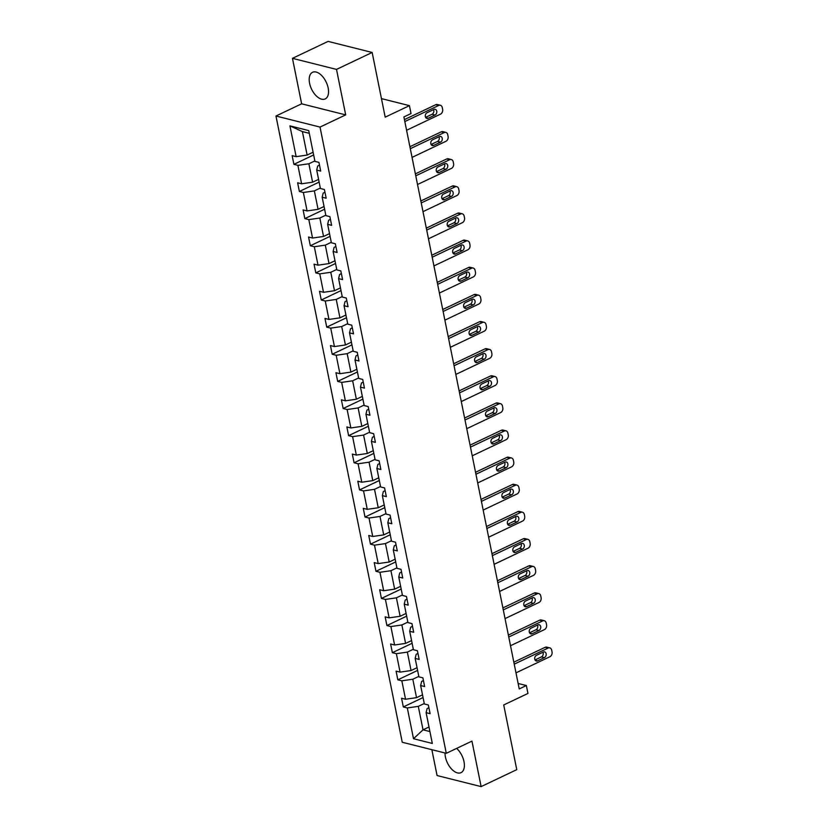 <?xml version="1.0" encoding="UTF-8"?>
<svg xmlns="http://www.w3.org/2000/svg" width="828" height="828" viewBox="0 0 828 828"><rect width="100%" height="100%" fill="white"/><g stroke="black" fill="none" stroke-linecap="round" stroke-linejoin="round"><path stroke-width="1.24" d="M445.029 753.004A14.749 8.114 -115.4 0 0 445.423 756.999A14.749 8.114 -115.4 0 0 461.041 772.648A14.749 8.114 -115.4 0 0 464.001 761.656A14.749 8.114 -115.4 0 0 456.621 748.409M328.157 87.944A14.749 8.114 -115.4 0 0 312.539 72.295A14.749 8.114 -115.4 0 0 309.579 83.276A14.749 8.114 -115.4 0 0 325.197 98.925A14.749 8.114 -115.4 0 0 328.157 87.944M292.46 58.343L301.63 103.81L345.68 114.885L336.51 69.407L292.46 58.343L328.095 41.4L372.155 52.464L385.196 117.162L409.436 105.642L381.46 98.615M336.51 69.407L372.155 52.464M431.864 749.692L437.07 775.536L481.12 786.6L516.765 769.657L503.714 704.97L527.953 693.45L526.36 685.532L518.131 683.473M275.962 116.013L402.242 742.25L446.292 753.314L320.022 127.077L275.962 116.013L301.63 103.81M424.267 703.521L418.295 706.356L423.025 729.83L413.514 738.731L407.304 707.95L403.319 706.946L423.067 697.559M428.997 726.994L423.025 729.83L429.929 731.569M418.295 706.356L407.304 707.95M418.802 676.383L412.82 679.229L416.536 697.662L405.554 699.246L401.559 698.252L403.319 706.946M405.554 699.246L401.828 680.813L397.844 679.819L417.591 670.432M413.327 649.255L407.355 652.102L411.071 670.535L400.079 672.119L396.094 671.115L397.844 679.819M400.079 672.119L396.364 653.685L392.368 652.681L412.127 643.294M407.852 622.128L401.88 624.964L405.596 643.397L394.604 644.991L390.619 643.987L392.368 652.681M394.604 644.991L390.888 626.558L386.904 625.554L406.651 616.167M402.387 595.001L396.405 597.837L400.131 616.27L389.139 617.864L385.155 616.86L386.904 625.554M389.139 617.864L385.424 599.431L381.429 598.427L401.187 589.039M396.912 567.863L390.94 570.709L394.656 589.143L383.664 590.737L379.679 589.733L381.429 598.427M383.664 590.737L379.948 572.293L375.964 571.299L395.712 561.912M391.447 540.736L385.465 543.582L389.191 562.015L378.199 563.599L374.204 562.605L375.964 571.299M378.199 563.599L374.484 545.166L370.489 544.162L390.247 534.774M385.972 513.608L380 516.444L383.716 534.888L372.724 536.472L368.739 535.468L370.489 544.162M372.724 536.472L369.009 518.038L365.024 517.034L384.772 507.647M380.507 486.481L374.525 489.317L378.241 507.75L367.259 509.344L363.264 508.34L365.024 517.034M367.259 509.344L363.544 490.911L359.549 489.907L379.307 480.519M375.032 459.354L369.06 462.19L372.776 480.623L361.784 482.217L357.799 481.213L359.549 489.907M361.784 482.217L358.069 463.784L354.084 462.78L373.832 453.392M369.567 432.216L363.585 435.062L367.301 453.496L356.319 455.079L352.324 454.086L354.084 462.78M356.319 455.079L352.604 436.646L348.609 435.652L368.367 426.265M364.092 405.089L358.12 407.935L361.836 426.368L350.844 427.952L346.86 426.948L348.609 435.652M350.844 427.952L347.129 409.518L343.144 408.514L362.892 399.127M358.627 377.961L352.645 380.797L356.361 399.231L345.379 400.824L341.384 399.82L343.144 408.514M345.379 400.824L341.664 382.391L337.669 381.387L357.427 372M353.152 350.834L347.18 353.67L350.896 372.103L339.904 373.697L335.92 372.693L337.669 381.387M339.904 373.697L336.189 355.264L332.204 354.26L351.952 344.872M347.688 323.696L341.705 326.542L345.421 344.976L334.44 346.57L330.444 345.566L332.204 354.26M334.44 346.57L330.714 328.136L326.729 327.132L346.487 317.745M342.212 296.569L336.24 299.415L339.956 317.849L328.964 319.432L324.98 318.438L326.729 327.132M328.964 319.432L325.249 300.999L321.264 300.005L341.012 290.607M336.748 269.442L330.765 272.288L334.481 290.721L323.5 292.305L319.504 291.301L321.264 300.005M323.5 292.305L319.774 273.871L315.789 272.867L335.547 263.48M331.272 242.314L325.3 245.15L329.016 263.583L318.024 265.177L314.04 264.173L315.789 272.867M318.024 265.177L314.309 246.744L310.324 245.74L330.072 236.353M325.808 215.187L319.825 218.023L323.541 236.456L312.549 238.05L308.565 237.046L310.324 245.74M312.549 238.05L308.834 219.617L304.849 218.613L324.597 209.225M320.332 188.049L314.35 190.895L318.076 209.329L307.084 210.923L303.1 209.919L304.849 218.613M307.084 210.923L303.369 192.479L299.374 191.485L319.132 182.098M314.857 160.922L308.885 163.768L312.601 182.201L301.609 183.785L297.625 182.781L299.374 191.485M301.609 183.785L297.894 165.352L293.909 164.348L313.657 154.96M309.299 133.329L302.396 131.59L307.136 155.074L296.145 156.658L292.16 155.654L293.909 164.348M296.145 156.658L289.935 125.877L308.751 130.607L314.95 161.388L318.946 162.381L320.695 171.085L316.71 170.082L320.426 188.515L324.41 189.519L326.17 198.213L322.175 197.209L325.901 215.642L329.886 216.646L331.635 225.34L327.65 224.336L331.366 242.77L335.35 243.774L337.11 252.468L333.115 251.464L336.841 269.907L340.825 270.901L342.575 279.595L338.59 278.601L342.306 297.035L346.29 298.039L348.05 306.733L344.055 305.729L347.781 324.162L351.765 325.166L353.515 333.86L349.53 332.856L353.245 351.289L357.241 352.293L358.99 360.987L355.005 359.983L358.721 378.417L362.705 379.421L364.455 388.115L360.47 387.121L364.185 405.554L368.181 406.548L369.93 415.252L365.945 414.248L369.661 432.682L373.645 433.686L375.405 442.38L371.41 441.376L375.125 459.809L379.12 460.813L380.87 469.507L376.885 468.503L380.601 486.936L384.585 487.94L386.345 496.634L382.35 495.63L386.065 514.064L390.06 515.068L391.81 523.762L387.825 522.768L391.541 541.201L395.525 542.205L397.285 550.899L393.29 549.895L397.005 568.329L401 569.333L402.75 578.027L398.765 577.023L402.48 595.456L406.465 596.46L408.225 605.154L404.23 604.15L407.945 622.584L411.94 623.587L413.689 632.281L409.705 631.278L413.42 649.721L417.405 650.715L419.165 659.419L415.17 658.415L418.896 676.849L422.88 677.853L424.629 686.547L420.645 685.543L424.36 703.976L428.345 704.98L430.105 713.674L426.109 712.67L432.319 743.451L413.514 738.731M409.436 105.642L411.03 113.55L403.898 116.945L519.228 688.927L526.36 685.532M420.645 685.543L421.628 681.444L423.429 680.585M422.518 694.816L416.536 697.662M412.82 679.229L401.828 680.813M415.17 658.415L416.163 654.306L417.964 653.458M417.043 667.689L411.071 670.535M407.355 652.102L396.364 653.685M409.705 631.278L410.688 627.179L412.489 626.33M411.578 640.561L405.596 643.397M401.88 624.964L390.888 626.558M404.23 604.15L405.223 600.052L407.024 599.193M406.103 613.434L400.131 616.27M396.405 597.837L385.424 599.431M398.765 577.023L399.748 572.924L401.549 572.065M400.638 586.307L394.656 589.143M390.94 570.709L379.948 572.293M393.29 549.895L394.283 545.797L396.084 544.938M395.163 559.169L389.191 562.015M385.465 543.582L374.484 545.166M387.825 522.768L388.808 518.659L390.609 517.81M389.688 532.042L383.716 534.888M380 516.444L369.009 518.038M382.35 495.63L383.343 491.532L385.134 490.673M384.223 504.914L378.241 507.75M374.525 489.317L363.544 490.911M376.885 468.503L377.868 464.404L379.669 463.545M378.748 477.787L372.776 480.623M369.06 462.19L358.069 463.784M371.41 441.376L372.403 437.277L374.194 436.418M373.283 450.649L367.301 453.496M363.585 435.062L352.604 436.646M365.945 414.248L366.928 410.139L368.729 409.291M367.808 423.522L361.836 426.368M358.12 407.935L347.129 409.518M360.47 387.121L361.453 383.012L363.254 382.163M362.343 396.395L356.361 399.231M352.645 380.797L341.664 382.391M355.005 359.983L355.988 355.885L357.789 355.026M356.868 369.267L350.896 372.103M347.18 353.67L336.189 355.264M349.53 332.856L350.513 328.757L352.314 327.898M351.403 342.14L345.421 344.976M341.705 326.542L330.714 328.136M344.055 305.729L345.048 301.63L346.849 300.771M345.928 315.002L339.956 317.849M336.24 299.415L325.249 300.999M338.59 278.601L339.573 274.492L341.374 273.644M340.463 287.875L334.481 290.721M330.765 272.288L319.774 273.871M333.115 251.464L334.108 247.365L335.909 246.506M334.988 260.748L329.016 263.583M325.3 245.15L314.309 246.744M327.65 224.336L328.633 220.238L330.434 219.379M329.523 233.62L323.541 236.456M319.825 218.023L308.834 219.617M322.175 197.209L323.168 193.11L324.969 192.251M324.048 206.482L318.076 209.329M314.35 190.895L303.369 192.479M316.71 170.082L317.693 165.973L319.494 165.124M318.583 179.355L312.601 182.201M308.885 163.768L297.894 165.352M345.68 114.885L320.022 127.077M481.12 786.6L471.95 741.122L446.292 753.314M313.108 152.228L307.136 155.074M426.109 712.67L427.103 708.571L428.904 707.712M302.396 131.59L289.935 125.877M404.83 121.571L438.726 105.456A3.778 2.877 104.1 0 1 440.351 105.27A3.778 2.877 104.1 0 1 442.276 107.578L442.628 109.317A3.778 2.877 104.1 0 1 440.475 114.15L406.589 130.265M440.351 105.27L437.37 104.525A3.778 2.877 -75.9 0 0 435.745 104.711L404.437 119.594M433.903 109.462A3.022 2.298 -75.9 0 1 435.207 109.317A3.022 2.298 -75.9 0 1 436.811 111.977A3.022 2.298 -75.9 0 1 435.031 115.03L428.19 118.28A3.022 2.298 -75.9 0 1 426.886 118.435A3.022 2.298 -75.9 0 1 425.281 115.775A3.022 2.298 -75.9 0 1 427.062 112.712L433.903 109.462M433.51 109.648A3.022 2.298 -75.9 0 1 432.05 114.285L425.602 117.348M410.305 148.698L444.191 132.594A3.778 2.877 104.1 0 1 445.816 132.397A3.778 2.877 104.1 0 1 447.751 134.716L448.093 136.454A3.778 2.877 104.1 0 1 445.95 141.288L412.054 157.392M445.816 132.397L442.845 131.652A3.778 2.877 -75.9 0 0 441.22 131.838L409.901 146.722M439.378 136.589A3.022 2.298 -75.9 0 1 440.672 136.444A3.022 2.298 -75.9 0 1 442.287 139.104A3.022 2.298 -75.9 0 1 440.496 142.157L433.655 145.407A3.022 2.298 -75.9 0 1 432.361 145.562A3.022 2.298 -75.9 0 1 430.746 142.902A3.022 2.298 -75.9 0 1 432.537 139.849L439.378 136.589M438.985 136.786A3.022 2.298 -75.9 0 1 437.526 141.412L431.077 144.476M415.77 175.826L449.666 159.721A3.778 2.877 104.1 0 1 451.291 159.535A3.778 2.877 104.1 0 1 453.216 161.843L453.568 163.582A3.778 2.877 104.1 0 1 451.415 168.415L417.529 184.52M451.291 159.535L448.31 158.779A3.778 2.877 -75.9 0 0 446.685 158.966L415.377 173.849M444.853 163.727A3.022 2.298 -75.9 0 1 446.147 163.571A3.022 2.298 -75.9 0 1 447.762 166.231A3.022 2.298 -75.9 0 1 445.971 169.285L439.13 172.545A3.022 2.298 -75.9 0 1 437.826 172.69A3.022 2.298 -75.9 0 1 436.221 170.03A3.022 2.298 -75.9 0 1 438.002 166.977L444.853 163.727M444.45 163.913A3.022 2.298 -75.9 0 1 442.99 168.539L436.542 171.603M421.245 202.953L455.131 186.849A3.778 2.877 104.1 0 1 456.756 186.662A3.778 2.877 104.1 0 1 458.691 188.97L459.043 190.709A3.778 2.877 104.1 0 1 456.89 195.543L422.994 211.647M456.756 186.662L453.785 185.907A3.778 2.877 -75.9 0 0 452.16 186.103L420.841 200.987M450.318 190.854A3.022 2.298 -75.9 0 1 451.612 190.699A3.022 2.298 -75.9 0 1 453.226 193.359A3.022 2.298 -75.9 0 1 451.436 196.422L444.595 199.672A3.022 2.298 -75.9 0 1 443.301 199.817A3.022 2.298 -75.9 0 1 441.686 197.157A3.022 2.298 -75.9 0 1 443.477 194.104L450.318 190.854M449.925 191.04A3.022 2.298 -75.9 0 1 448.465 195.667L442.017 198.73M426.71 230.091L460.606 213.976A3.778 2.877 104.1 0 1 462.231 213.79A3.778 2.877 104.1 0 1 464.156 216.098L464.508 217.836A3.778 2.877 104.1 0 1 462.355 222.67L428.469 238.785M462.231 213.79L459.25 213.044A3.778 2.877 -75.9 0 0 457.625 213.231L426.316 228.114M455.793 217.981A3.022 2.298 -75.9 0 1 457.087 217.826A3.022 2.298 -75.9 0 1 458.702 220.496A3.022 2.298 -75.9 0 1 456.911 223.55L450.07 226.8A3.022 2.298 -75.9 0 1 448.766 226.955A3.022 2.298 -75.9 0 1 447.161 224.284A3.022 2.298 -75.9 0 1 448.942 221.231L455.793 217.981M455.39 218.168A3.022 2.298 -75.9 0 1 453.93 222.794L447.493 225.868M432.185 257.218L466.071 241.103A3.778 2.877 104.1 0 1 467.696 240.917A3.778 2.877 104.1 0 1 469.631 243.235L469.983 244.974A3.778 2.877 104.1 0 1 467.83 249.808L433.934 265.912M467.696 240.917L464.725 240.172A3.778 2.877 -75.9 0 0 463.1 240.358L431.781 255.241M461.258 245.109A3.022 2.298 -75.9 0 1 462.562 244.964A3.022 2.298 -75.9 0 1 464.166 247.624A3.022 2.298 -75.9 0 1 462.386 250.677L455.535 253.927A3.022 2.298 -75.9 0 1 454.241 254.082A3.022 2.298 -75.9 0 1 452.626 251.422A3.022 2.298 -75.9 0 1 454.417 248.359L461.258 245.109M460.865 245.295A3.022 2.298 -75.9 0 1 459.405 249.932L452.957 252.995M437.65 284.346L471.546 268.241A3.778 2.877 104.1 0 1 473.171 268.044A3.778 2.877 104.1 0 1 475.096 270.363L475.448 272.101A3.778 2.877 104.1 0 1 473.295 276.935L439.409 293.04M473.171 268.044L470.19 267.299A3.778 2.877 -75.9 0 0 468.565 267.485L437.256 282.369M466.733 272.236A3.022 2.298 -75.9 0 1 468.027 272.091A3.022 2.298 -75.9 0 1 469.642 274.751A3.022 2.298 -75.9 0 1 467.851 277.804L461.01 281.054A3.022 2.298 -75.9 0 1 459.716 281.209A3.022 2.298 -75.9 0 1 458.101 278.55A3.022 2.298 -75.9 0 1 459.882 275.496L466.733 272.236M466.33 272.433A3.022 2.298 -75.9 0 1 464.87 277.059L458.433 280.123M443.125 311.473L477.021 295.368A3.778 2.877 104.1 0 1 478.636 295.182A3.778 2.877 104.1 0 1 480.571 297.49L480.923 299.229A3.778 2.877 104.1 0 1 478.77 304.062L444.874 320.167M478.636 295.182L475.665 294.426A3.778 2.877 -75.9 0 0 474.04 294.623L442.721 309.506M472.198 299.374A3.022 2.298 -75.9 0 1 473.502 299.219A3.022 2.298 -75.9 0 1 475.106 301.878A3.022 2.298 -75.9 0 1 473.326 304.932L466.474 308.192A3.022 2.298 -75.9 0 1 465.181 308.337A3.022 2.298 -75.9 0 1 463.566 305.677A3.022 2.298 -75.9 0 1 465.357 302.624L472.198 299.374M471.805 299.56A3.022 2.298 -75.9 0 1 470.345 304.186L463.897 307.25M448.59 338.6L482.486 322.496A3.778 2.877 104.1 0 1 484.111 322.309A3.778 2.877 104.1 0 1 486.036 324.617L486.388 326.356A3.778 2.877 104.1 0 1 484.235 331.19L450.349 347.305M484.111 322.309L481.13 321.564A3.778 2.877 -75.9 0 0 479.515 321.75L448.196 336.634M477.673 326.501A3.022 2.298 -75.9 0 1 478.967 326.346A3.022 2.298 -75.9 0 1 480.582 329.006A3.022 2.298 -75.9 0 1 478.791 332.069L471.95 335.319A3.022 2.298 -75.9 0 1 470.656 335.464A3.022 2.298 -75.9 0 1 469.041 332.804A3.022 2.298 -75.9 0 1 470.832 329.751L477.673 326.501M477.27 326.687A3.022 2.298 -75.9 0 1 475.821 331.314L469.372 334.377M454.065 365.738L487.961 349.623A3.778 2.877 104.1 0 1 489.576 349.437A3.778 2.877 104.1 0 1 491.511 351.745L491.863 353.484A3.778 2.877 104.1 0 1 489.71 358.317L455.814 374.432M489.576 349.437L486.605 348.691A3.778 2.877 -75.9 0 0 484.98 348.878L453.661 363.761M483.138 353.628A3.022 2.298 -75.9 0 1 484.442 353.484A3.022 2.298 -75.9 0 1 486.046 356.144A3.022 2.298 -75.9 0 1 484.266 359.197L477.414 362.447A3.022 2.298 -75.9 0 1 476.121 362.602A3.022 2.298 -75.9 0 1 474.516 359.942A3.022 2.298 -75.9 0 1 476.297 356.878L483.138 353.628M482.745 353.815A3.022 2.298 -75.9 0 1 481.285 358.452L474.837 361.515M459.53 392.865L493.426 376.75A3.778 2.877 104.1 0 1 495.051 376.564A3.778 2.877 104.1 0 1 496.976 378.882L497.328 380.621A3.778 2.877 104.1 0 1 495.185 385.455L461.289 401.559M495.051 376.564L492.07 375.819A3.778 2.877 -75.9 0 0 490.455 376.005L459.136 390.888M488.613 380.756A3.022 2.298 -75.9 0 1 489.907 380.611A3.022 2.298 -75.9 0 1 491.521 383.271A3.022 2.298 -75.9 0 1 489.731 386.324L482.89 389.574A3.022 2.298 -75.9 0 1 481.596 389.729A3.022 2.298 -75.9 0 1 479.981 387.069A3.022 2.298 -75.9 0 1 481.772 384.016L488.613 380.756M488.209 380.952A3.022 2.298 -75.9 0 1 486.76 385.579L480.312 388.642M465.005 419.993L498.901 403.888A3.778 2.877 104.1 0 1 500.516 403.691A3.778 2.877 104.1 0 1 502.451 406.01L502.803 407.749A3.778 2.877 104.1 0 1 500.65 412.582L466.754 428.687M500.516 403.691L497.545 402.946A3.778 2.877 -75.9 0 0 495.92 403.132L464.601 418.016M494.078 407.894A3.022 2.298 -75.9 0 1 495.382 407.738A3.022 2.298 -75.9 0 1 496.986 410.398A3.022 2.298 -75.9 0 1 495.206 413.451L488.365 416.701A3.022 2.298 -75.9 0 1 487.061 416.857A3.022 2.298 -75.9 0 1 485.456 414.197A3.022 2.298 -75.9 0 1 487.237 411.143L494.078 407.894M493.685 408.08A3.022 2.298 -75.9 0 1 492.225 412.706L485.777 415.77M470.47 447.12L504.366 431.015A3.778 2.877 104.1 0 1 505.991 430.829A3.778 2.877 104.1 0 1 507.916 433.137L508.268 434.876A3.778 2.877 104.1 0 1 506.125 439.709L472.229 455.814M505.991 430.829L503.01 430.074A3.778 2.877 -75.9 0 0 501.395 430.27L470.076 445.154M499.553 435.021A3.022 2.298 -75.9 0 1 500.847 434.866A3.022 2.298 -75.9 0 1 502.461 437.526A3.022 2.298 -75.9 0 1 500.671 440.579L493.83 443.839A3.022 2.298 -75.9 0 1 492.536 443.984A3.022 2.298 -75.9 0 1 490.921 441.324A3.022 2.298 -75.9 0 1 492.712 438.271L499.553 435.021M499.16 435.207A3.022 2.298 -75.9 0 1 497.7 439.834L491.252 442.897M475.945 474.247L509.841 458.143A3.778 2.877 104.1 0 1 511.456 457.956A3.778 2.877 104.1 0 1 513.391 460.264L513.743 462.003A3.778 2.877 104.1 0 1 511.59 466.837L477.694 482.952M511.456 457.956L508.485 457.211A3.778 2.877 -75.9 0 0 506.86 457.398L475.551 472.281M505.018 462.148A3.022 2.298 -75.9 0 1 506.322 461.993A3.022 2.298 -75.9 0 1 507.926 464.663A3.022 2.298 -75.9 0 1 506.146 467.716L499.305 470.966A3.022 2.298 -75.9 0 1 498.001 471.111A3.022 2.298 -75.9 0 1 496.396 468.451A3.022 2.298 -75.9 0 1 498.177 465.398L505.018 462.148M504.625 462.334A3.022 2.298 -75.9 0 1 503.165 466.961L496.717 470.025M481.42 501.385L515.306 485.27A3.778 2.877 104.1 0 1 516.931 485.084A3.778 2.877 104.1 0 1 518.866 487.392L519.208 489.131A3.778 2.877 104.1 0 1 517.065 493.964L483.169 510.079M516.931 485.084L513.95 484.339A3.778 2.877 -75.9 0 0 512.335 484.525L481.016 499.408M510.493 489.276A3.022 2.298 -75.9 0 1 511.787 489.131A3.022 2.298 -75.9 0 1 513.401 491.791A3.022 2.298 -75.9 0 1 511.611 494.844L504.769 498.094A3.022 2.298 -75.9 0 1 503.476 498.249A3.022 2.298 -75.9 0 1 501.861 495.589A3.022 2.298 -75.9 0 1 503.652 492.525L510.493 489.276M510.1 489.462A3.022 2.298 -75.9 0 1 508.64 494.099L502.192 497.162M486.885 528.512L520.781 512.408A3.778 2.877 104.1 0 1 522.406 512.211A3.778 2.877 104.1 0 1 524.331 514.53L524.683 516.268A3.778 2.877 104.1 0 1 522.53 521.102L488.634 537.206M522.406 512.211L519.425 511.466A3.778 2.877 -75.9 0 0 517.8 511.652L486.491 526.536M515.958 516.403A3.022 2.298 -75.9 0 1 517.262 516.258A3.022 2.298 -75.9 0 1 518.866 518.918A3.022 2.298 -75.9 0 1 517.086 521.971L510.245 525.221A3.022 2.298 -75.9 0 1 508.941 525.376A3.022 2.298 -75.9 0 1 507.336 522.716A3.022 2.298 -75.9 0 1 509.116 519.663L515.958 516.403M515.565 516.6A3.022 2.298 -75.9 0 1 514.105 521.226L507.657 524.29M492.36 555.64L526.246 539.535A3.778 2.877 104.1 0 1 527.871 539.349A3.778 2.877 104.1 0 1 529.806 541.657L530.148 543.396A3.778 2.877 104.1 0 1 528.005 548.229L494.109 564.334M527.871 539.349L524.89 538.593A3.778 2.877 -75.9 0 0 523.275 538.79L491.956 553.663M521.433 543.541A3.022 2.298 -75.9 0 1 522.727 543.385A3.022 2.298 -75.9 0 1 524.341 546.045A3.022 2.298 -75.9 0 1 522.551 549.099L515.709 552.359A3.022 2.298 -75.9 0 1 514.416 552.504A3.022 2.298 -75.9 0 1 512.801 549.844A3.022 2.298 -75.9 0 1 514.592 546.79L521.433 543.541M521.04 543.727A3.022 2.298 -75.9 0 1 519.58 548.353L513.132 551.417M497.825 582.767L531.721 566.662A3.778 2.877 104.1 0 1 533.346 566.476A3.778 2.877 104.1 0 1 535.271 568.784L535.623 570.523A3.778 2.877 104.1 0 1 533.47 575.356L499.584 591.461M533.346 566.476L530.365 565.731A3.778 2.877 -75.9 0 0 528.74 565.917L497.431 580.801M526.898 570.668A3.022 2.298 -75.9 0 1 528.202 570.513A3.022 2.298 -75.9 0 1 529.806 573.173A3.022 2.298 -75.9 0 1 528.026 576.236L521.185 579.486A3.022 2.298 -75.9 0 1 519.88 579.631A3.022 2.298 -75.9 0 1 518.276 576.971A3.022 2.298 -75.9 0 1 520.056 573.918L526.898 570.668M526.504 570.854A3.022 2.298 -75.9 0 1 525.045 575.481L518.597 578.544M503.3 609.905L537.186 593.79A3.778 2.877 104.1 0 1 538.811 593.604A3.778 2.877 104.1 0 1 540.746 595.912L541.098 597.65A3.778 2.877 104.1 0 1 538.945 602.484L505.049 618.599M538.811 593.604L535.84 592.858A3.778 2.877 -75.9 0 0 534.215 593.045L502.896 607.928M532.373 597.795A3.022 2.298 -75.9 0 1 533.667 597.65A3.022 2.298 -75.9 0 1 535.281 600.31A3.022 2.298 -75.9 0 1 533.491 603.364L526.649 606.613A3.022 2.298 -75.9 0 1 525.356 606.769A3.022 2.298 -75.9 0 1 523.741 604.098A3.022 2.298 -75.9 0 1 525.532 601.045L532.373 597.795M531.98 597.982A3.022 2.298 -75.9 0 1 530.52 602.618L524.072 605.682M508.765 637.032L542.661 620.917A3.778 2.877 104.1 0 1 544.286 620.731A3.778 2.877 104.1 0 1 546.211 623.049L546.563 624.788A3.778 2.877 104.1 0 1 544.41 629.622L510.524 645.726M544.286 620.731L541.305 619.986A3.778 2.877 -75.9 0 0 539.68 620.172L508.371 635.055M537.848 624.923A3.022 2.298 -75.9 0 1 539.142 624.778A3.022 2.298 -75.9 0 1 540.756 627.438A3.022 2.298 -75.9 0 1 538.966 630.491L532.125 633.741A3.022 2.298 -75.9 0 1 530.82 633.896A3.022 2.298 -75.9 0 1 529.216 631.236A3.022 2.298 -75.9 0 1 530.996 628.183L537.848 624.923M537.444 625.119A3.022 2.298 -75.9 0 1 535.985 629.746L529.537 632.809M514.24 664.159L548.126 648.055A3.778 2.877 104.1 0 1 549.751 647.858A3.778 2.877 104.1 0 1 551.686 650.177L552.038 651.915A3.778 2.877 104.1 0 1 549.885 656.749L515.989 672.853M549.751 647.858L546.78 647.113A3.778 2.877 -75.9 0 0 545.155 647.299L513.836 662.183M543.313 652.06A3.022 2.298 -75.9 0 1 544.607 651.905A3.022 2.298 -75.9 0 1 546.221 654.565A3.022 2.298 -75.9 0 1 544.431 657.618L537.589 660.868A3.022 2.298 -75.9 0 1 536.296 661.023A3.022 2.298 -75.9 0 1 534.681 658.363A3.022 2.298 -75.9 0 1 536.472 655.31L543.313 652.06M542.92 652.247A3.022 2.298 -75.9 0 1 541.46 656.873L535.012 659.937M435.745 104.711L438.726 105.456M435.031 115.03L432.05 114.285M428.19 118.28L425.82 117.69M441.22 131.838L444.191 132.594M440.496 142.157L437.526 141.412M433.655 145.407L431.284 144.817M446.685 158.966L449.666 159.721M445.971 169.285L442.99 168.539M439.13 172.545L436.76 171.945M452.16 186.103L455.131 186.849M451.436 196.422L448.465 195.667M444.595 199.672L442.224 199.072M457.625 213.231L460.606 213.976M456.911 223.55L453.93 222.794M450.07 226.8L447.7 226.199M463.1 240.358L466.071 241.103M462.386 250.677L459.405 249.932M455.535 253.927L453.164 253.337M468.565 267.485L471.546 268.241M467.851 277.804L464.87 277.059M461.01 281.054L458.64 280.464M474.04 294.623L477.021 295.368M473.326 304.932L470.345 304.186M466.474 308.192L464.104 307.592M479.515 321.75L482.486 322.496M478.791 332.069L475.821 331.314M471.95 335.319L469.579 334.719M484.98 348.878L487.961 349.623M484.266 359.197L481.285 358.452M477.414 362.447L475.044 361.857M490.455 376.005L493.426 376.75M489.731 386.324L486.76 385.579M482.89 389.574L480.519 388.984M495.92 403.132L498.901 403.888M495.206 413.451L492.225 412.706M488.365 416.701L485.995 416.111M501.395 430.27L504.366 431.015M500.671 440.579L497.7 439.834M493.83 443.839L491.459 443.239M506.86 457.398L509.841 458.143M506.146 467.716L503.165 466.961M499.305 470.966L496.935 470.366M512.335 484.525L515.306 485.27M511.611 494.844L508.64 494.099M504.769 498.094L502.399 497.504M517.8 511.652L520.781 512.408M517.086 521.971L514.105 521.226M510.245 525.221L507.874 524.631M523.275 538.79L526.246 539.535M522.551 549.099L519.58 548.353M515.709 552.359L513.339 551.759M528.74 565.917L531.721 566.662M528.026 576.236L525.045 575.481M521.185 579.486L518.814 578.886M534.215 593.045L537.186 593.79M533.491 603.364L530.52 602.618M526.649 606.613L524.279 606.013M539.68 620.172L542.661 620.917M538.966 630.491L535.985 629.746M532.125 633.741L529.754 633.151M545.155 647.299L548.126 648.055M544.431 657.618L541.46 656.873M537.589 660.868L535.219 660.278"/></g></svg>
